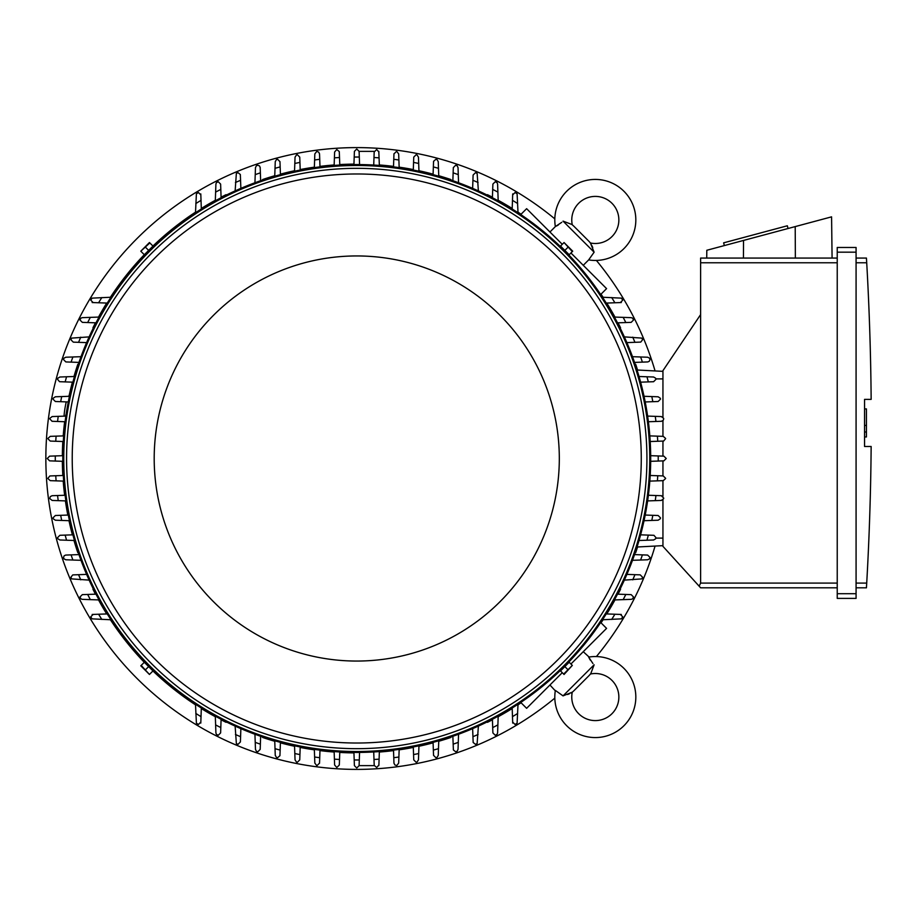 <?xml version="1.0" encoding="UTF-8"?>
<svg xmlns="http://www.w3.org/2000/svg" width="917" height="917" viewBox="0 0 917 917"><rect width="100%" height="100%" fill="white"/><g stroke="black" fill="none" stroke-linecap="round" stroke-linejoin="round"><path stroke-width="1.38" d="M572.277 692.163A24.495 24.495 0 0 0 574.329 690.318L588.565 676.081A24.495 24.495 0 0 0 590.41 674.018A23.555 23.555 0 0 1 611.96 713.713A23.555 23.555 0 0 1 572.277 692.163L563.049 695.877L555.347 690.409A40.508 40.508 0 0 0 555.289 690.81A40.508 40.508 0 0 0 623.961 725.702A40.508 40.508 0 0 0 588.657 657.099L592.944 663.541M563.049 695.877L594.124 664.802L590.903 673.284M590.342 660.16L589.287 658.372M567.623 694.513L569.468 693.756M570.924 693.011L571.532 692.656M555.289 690.81L549.948 684.999M583.258 651.689L589.058 657.031M600.692 622.494L606.573 628.374L570.924 664.023M562.27 672.677L526.622 708.314L520.753 702.445M620.568 589.195L620.568 589.195A294.414 294.414 0 0 1 618.035 594.17M487.443 722.321L487.443 722.321A294.414 294.414 0 0 0 492.429 719.788M498.172 716.727A294.414 294.414 0 0 0 512.19 708.532M517.99 704.841A294.414 294.414 0 0 0 521.085 702.777M601.025 622.838A294.414 294.414 0 0 0 603.088 619.743M606.779 613.943A294.414 294.414 0 0 0 614.975 599.913M635.71 552.63L635.71 552.63A294.414 294.414 0 0 0 637.556 546.979M450.889 737.463L450.889 737.463A294.414 294.414 0 0 1 438.739 741.268M554.808 218.854A310.897 310.897 0 0 0 45.85 458.5A310.897 310.897 0 0 0 554.808 698.146M596.394 656.561A310.897 310.897 0 0 0 655.07 546.062M655.07 370.938A310.897 310.897 0 0 0 596.394 260.439M450.889 179.537L450.889 179.537A294.414 294.414 0 0 0 438.739 175.732M433.099 174.161A294.414 294.414 0 0 0 418.943 170.734M413.315 169.565A294.414 294.414 0 0 0 399.136 167.158M393.531 166.39A294.414 294.414 0 0 0 379.351 164.957M353.951 164.097A294.414 294.414 0 0 0 339.76 164.579M334.155 164.957A294.414 294.414 0 0 0 319.976 166.39M314.359 167.158A294.414 294.414 0 0 0 300.191 169.565M294.563 170.734A294.414 294.414 0 0 0 280.407 174.161M274.756 175.732A294.414 294.414 0 0 0 262.617 179.537L262.617 179.537M487.443 194.679L487.443 194.679A294.414 294.414 0 0 1 492.429 197.212M620.568 327.805L620.568 327.805A294.414 294.414 0 0 0 618.035 322.83M614.975 317.087A294.414 294.414 0 0 0 606.779 303.057M603.088 297.257A294.414 294.414 0 0 0 601.025 294.162M521.085 214.223A294.414 294.414 0 0 0 517.99 212.159M512.19 208.468A294.414 294.414 0 0 0 498.172 200.273M635.71 364.37L635.71 364.37A294.414 294.414 0 0 1 637.556 370.021M262.617 737.463L262.617 737.463A294.414 294.414 0 0 0 274.756 741.268M280.407 742.839A294.414 294.414 0 0 0 294.563 746.266M300.191 747.435A294.414 294.414 0 0 0 314.359 749.842M319.976 750.61A294.414 294.414 0 0 0 334.155 752.043M339.76 752.421A294.414 294.414 0 0 0 353.951 752.903M379.351 752.043A294.414 294.414 0 0 0 393.531 750.61M399.136 749.842A294.414 294.414 0 0 0 413.315 747.435M418.943 746.266A294.414 294.414 0 0 0 433.099 742.839M226.063 722.321L226.063 722.321A294.414 294.414 0 0 1 221.077 719.788M92.938 589.195L92.938 589.195A294.414 294.414 0 0 0 95.46 594.17M98.52 599.913A294.414 294.414 0 0 0 106.716 613.943M110.418 619.743A294.414 294.414 0 0 0 144.278 662.303M152.944 670.969A294.414 294.414 0 0 0 195.516 704.841M201.304 708.532A294.414 294.414 0 0 0 215.335 716.727M77.796 552.63L77.796 552.63A294.414 294.414 0 0 1 73.979 540.491M62.356 461.308A294.414 294.414 0 0 0 62.826 475.487M63.204 481.093A294.414 294.414 0 0 0 64.648 495.272M65.405 500.888A294.414 294.414 0 0 0 67.824 515.056M68.981 520.684A294.414 294.414 0 0 0 72.409 534.84M77.796 364.37L77.796 364.37A294.414 294.414 0 0 0 73.979 376.509M72.409 382.16A294.414 294.414 0 0 0 68.981 396.282M64.648 421.728A294.414 294.414 0 0 0 63.204 435.907M62.826 441.513A294.414 294.414 0 0 0 62.356 455.692M92.938 327.805L92.938 327.805A294.414 294.414 0 0 1 95.46 322.83M226.063 194.679L226.063 194.679A294.414 294.414 0 0 0 221.077 197.212M215.335 200.273A294.414 294.414 0 0 0 201.304 208.468M195.516 212.159A294.414 294.414 0 0 0 152.944 246.031M144.278 254.697A294.414 294.414 0 0 0 110.418 297.257M106.716 303.057A294.414 294.414 0 0 0 98.52 317.087M650.68 455.68L663.885 456.15L666.235 458.5L663.885 460.85L650.68 461.32M658.223 455.944A301.475 301.475 0 0 1 658.223 461.056M649.821 435.884L663.255 436.354L665.582 438.418A309.488 309.488 0 0 1 665.604 438.716L663.633 441.043L650.199 441.524M657.397 436.16A301.475 301.475 0 0 1 657.741 441.26M647.62 416.089L661.34 416.57L663.621 418.324A309.488 309.488 0 0 1 663.702 418.931L663.14 420.456L661.34 421.281M661.524 421.281L655.54 421.488M655.265 416.364A301.475 301.475 0 0 1 655.953 421.476L648.388 421.74M644.032 396.293L658.142 396.786L660.32 398.253A309.488 309.488 0 0 1 660.492 399.147L658.142 401.497L645.201 401.955M651.804 396.568A301.475 301.475 0 0 1 652.824 401.692M653.592 377.002L655.632 378.194A309.488 309.488 0 0 1 655.953 379.363L653.592 381.713L640.616 382.171M639.023 376.497L646.943 376.772A301.475 301.475 0 0 1 648.342 381.908M645.877 376.738L653.649 377.013M647.643 357.217L649.511 358.146A309.488 309.488 0 0 1 650.004 359.579L649.362 361.195L647.861 361.928L634.541 362.398M632.501 356.69L640.616 356.977A301.475 301.475 0 0 1 642.404 362.112M640.57 356.977L647.746 357.229M624.351 336.883L641.866 338.109A309.488 309.488 0 0 1 642.565 339.794L640.742 342.087L626.884 342.614M632.741 337.169A301.475 301.475 0 0 1 634.954 342.328M631.171 317.649L632.57 318.119A309.488 309.488 0 0 1 633.521 320.01L631.171 322.36L617.519 322.841M614.424 317.064L623.159 317.374A301.475 301.475 0 0 1 625.841 322.555M622.425 317.339L631.297 317.66M602.515 297.234L621.451 298.14A309.488 309.488 0 0 1 622.7 300.226L620.351 302.576M621.325 302.541L613.886 302.805M611.685 297.567A301.475 301.475 0 0 1 614.894 302.77L606.24 303.08M520.753 214.555L526.622 208.686L562.27 244.323M570.924 252.977L606.573 288.626L600.692 294.506M590.41 242.982A24.495 24.495 0 0 0 588.565 240.919L574.329 226.682A24.495 24.495 0 0 0 572.277 224.837A23.555 23.555 0 0 1 611.96 203.287A23.555 23.555 0 0 1 590.41 242.982L594.124 252.198L588.657 259.901L583.258 265.311M594.124 252.198L563.049 221.123L571.532 224.344M549.948 232.001L555.347 226.591L561.789 222.304M592.76 247.624L592.004 245.779M591.259 244.323L590.903 243.716M589.058 259.97L588.657 259.901A40.508 40.508 0 0 0 623.961 191.298A40.508 40.508 0 0 0 555.289 226.19A40.508 40.508 0 0 0 555.347 226.591L555.289 226.19M558.407 224.906L556.63 225.96M662.945 371.351L637.051 369.998L662.945 371.351M662.945 417.201L662.945 370.651L700.622 314.588L700.622 583.097L699.132 586.169L700.622 587.808L837.232 587.808L700.622 587.808M700.622 258.067L837.232 258.067L700.622 258.067L700.622 314.588M706.72 258.067L706.812 250.272L831.581 216.848L832.086 258.067M788.058 228.505L787.325 225.777L723.628 242.845L724.361 245.573M743.527 240.437L743.435 258.067M795.211 226.591L795.36 258.067M837.232 593.7L837.232 598.4L856.077 598.4L856.077 247.464L837.232 247.464L837.232 593.7L856.077 593.7M837.232 247.464L856.077 247.464M866.76 263.683L866.439 258.147M856.077 583.097L866.714 583.097A2826.366 2826.366 0 0 0 871.15 446.487L864.559 446.487L864.559 399.376L871.15 399.376A2826.366 2826.366 0 0 0 866.714 262.778L856.077 262.778M864.559 408.925L866.439 408.925L866.439 425.408L864.559 425.408M864.559 436.95L866.439 436.95L866.439 425.408M866.439 431.999L864.559 431.999M866.76 582.192L866.439 587.717L866.76 582.192M856.077 258.067L866.439 258.067L856.077 258.067M856.077 587.808L866.439 587.808L856.077 587.808M837.232 598.4L856.077 598.4M662.945 499.799L662.945 546.349L699.132 586.169M662.945 420.662L662.945 436.354M662.945 441.077L662.945 456.116M662.945 460.884L662.945 475.923M662.945 480.646L662.945 496.338M662.945 545.649L637.051 547.002L662.945 545.649M379.363 751.573L378.893 764.996L376.841 767.334A309.488 309.488 0 0 1 376.532 767.357L374.216 765.386L373.723 751.951M378.893 764.996L378.801 765.638A2.35 2.35 0 0 0 378.847 765.431M379.099 759.15A301.475 301.475 0 0 1 373.987 759.482M374.262 765.638L359.109 765.638L356.747 767.987L354.398 765.638L353.928 752.433M359.567 752.433L359.304 759.964A301.475 301.475 0 0 1 354.191 759.964M359.304 759.964L359.109 765.638M339.783 751.951L339.324 764.996L336.963 767.357A309.488 309.488 0 0 1 336.665 767.334L334.613 764.996L334.143 751.573M339.519 759.482A301.475 301.475 0 0 1 334.407 759.15M63.674 481.116L50.252 480.646L47.913 478.582A309.488 309.488 0 0 1 47.902 478.284L49.873 475.957L63.296 475.476M56.097 480.84A301.475 301.475 0 0 1 55.765 475.74M62.826 461.32L49.621 460.85L47.26 458.5L49.621 456.15L62.826 455.68M55.284 461.056A301.475 301.475 0 0 1 55.284 455.944M63.296 441.524L50.252 441.066L47.902 438.716A309.488 309.488 0 0 1 47.913 438.418L50.252 436.354L63.674 435.884M55.765 441.26A301.475 301.475 0 0 1 56.097 436.16M66.242 401.887A11.302 1.181 -80 0 0 65.187 407.091A11.302 1.181 -80 0 0 64.075 416.158M65.554 416.1A11.302 1.181 -80 0 0 66.288 413.418M334.143 165.427L334.613 152.004L336.665 149.666A309.488 309.488 0 0 1 336.963 149.643L339.29 151.614L339.783 165.049M334.407 157.85A301.475 301.475 0 0 1 339.519 157.518M492.406 197.728L492.887 184.088L495.237 181.726A309.488 309.488 0 0 1 497.14 182.689L497.599 184.088M497.599 183.95L497.908 192.834M492.704 189.418A301.475 301.475 0 0 1 497.885 192.089L498.183 200.823M472.633 188.363L473.103 175.044L475.453 172.683A309.488 309.488 0 0 1 477.138 173.382L478.376 190.896M472.92 180.305A301.475 301.475 0 0 1 478.078 182.506M452.86 180.718L453.319 167.605L455.669 165.243A309.488 309.488 0 0 1 457.113 165.736L458.03 167.605M458.03 167.502L458.282 174.677M453.136 172.843A301.475 301.475 0 0 1 458.271 174.631L458.557 182.758M433.076 174.643L433.558 161.312L435.884 159.306A309.488 309.488 0 0 1 437.065 159.615L438.246 161.656M438.246 161.598L438.521 169.37M433.351 166.917A301.475 301.475 0 0 1 438.475 168.315L438.762 176.224M413.292 170.046L413.75 157.116L416.1 154.755A309.488 309.488 0 0 1 416.994 154.939L418.461 157.116L418.954 171.215M413.567 162.424A301.475 301.475 0 0 1 418.679 163.455M393.966 153.907L396.316 151.557A309.488 309.488 0 0 1 396.923 151.626L398.677 153.907L399.159 167.628M393.508 166.86L393.771 159.306A301.475 301.475 0 0 1 398.884 159.982M393.76 159.707L393.966 153.724M512.672 194.897L515.033 192.547A309.488 309.488 0 0 1 517.108 193.796L518.013 212.744M512.179 209.007L512.477 200.353A301.475 301.475 0 0 1 517.692 203.574M512.443 201.373L512.706 193.923M650.199 475.476L663.255 475.934L665.604 478.284A309.488 309.488 0 0 1 665.582 478.582L663.255 480.646L649.821 481.116M657.741 475.74A301.475 301.475 0 0 1 657.397 480.84M617.519 594.159L631.171 594.64L633.521 596.99A309.488 309.488 0 0 1 632.57 598.881L631.171 599.351M631.297 599.34L622.425 599.661M625.841 594.445A301.475 301.475 0 0 1 623.159 599.626L614.424 599.936M626.884 574.386L640.215 574.856L642.565 577.206A309.488 309.488 0 0 1 641.866 578.891L624.351 580.117M634.954 574.672A301.475 301.475 0 0 1 632.741 579.831M634.541 554.602L647.643 555.072L650.004 557.421A309.488 309.488 0 0 1 649.511 558.854L647.643 559.783M647.746 559.771L640.57 560.023M642.404 554.888A301.475 301.475 0 0 1 640.616 560.023L632.501 560.31M640.616 534.829L653.947 535.31L655.953 537.637A309.488 309.488 0 0 1 655.632 538.806L653.592 539.998M653.649 539.987L645.877 540.262M648.342 535.092A301.475 301.475 0 0 1 646.943 540.228L639.023 540.503M645.201 515.045L658.142 515.503L660.492 517.853A309.488 309.488 0 0 1 660.32 518.747L658.142 520.214L644.032 520.707M652.824 515.308A301.475 301.475 0 0 1 651.804 520.432M661.34 495.719L663.702 498.069A309.488 309.488 0 0 1 663.621 498.676L661.34 500.43L647.62 500.911M648.388 495.26L655.953 495.524A301.475 301.475 0 0 1 655.265 500.636M655.54 495.512L661.524 495.719M620.351 614.424L622.7 616.774A309.488 309.488 0 0 1 621.451 618.86L602.515 619.766M606.24 613.92L614.894 614.23A301.475 301.475 0 0 1 611.685 619.433M613.886 614.195L621.325 614.459M518.013 704.256L517.108 723.204A309.488 309.488 0 0 1 515.033 724.453L512.672 722.103M512.706 723.077L512.443 715.627M517.692 713.426A301.475 301.475 0 0 1 512.477 716.647L512.179 707.993M399.159 749.372L398.677 763.093L396.923 765.374A309.488 309.488 0 0 1 396.316 765.443L394.791 764.893L393.966 763.093M393.966 763.276L393.76 757.293M398.884 757.018A301.475 301.475 0 0 1 393.771 757.694L393.508 750.14M418.954 745.785L418.461 759.884L416.994 762.061A309.488 309.488 0 0 1 416.1 762.245L413.75 759.884L413.292 746.954M418.679 753.545A301.475 301.475 0 0 1 413.567 754.576M438.246 755.344L437.065 757.385A309.488 309.488 0 0 1 435.884 757.694L433.535 755.344L433.076 742.357M438.762 740.776L438.475 748.685A301.475 301.475 0 0 1 433.351 750.083M438.521 747.63L438.246 755.402M458.03 749.395L457.113 751.264A309.488 309.488 0 0 1 455.669 751.757L453.388 749.968L452.86 736.282M458.557 734.242L458.271 742.369A301.475 301.475 0 0 1 453.136 744.157M458.282 742.323L458.03 749.498M478.376 726.104L477.138 743.618A309.488 309.488 0 0 1 475.453 744.317L473.161 742.495L472.633 728.637M478.078 734.494A301.475 301.475 0 0 1 472.92 736.695M497.599 732.912L497.14 734.311A309.488 309.488 0 0 1 495.237 735.274L492.887 732.912L492.406 719.272M498.183 716.177L497.885 724.911A301.475 301.475 0 0 1 492.704 727.582M497.908 724.166L497.599 733.05M65.886 500.911L52.154 500.43L49.885 498.676A309.488 309.488 0 0 1 49.805 498.069L50.366 496.544L52.154 495.719M51.971 495.719L57.954 495.512M58.229 500.636A301.475 301.475 0 0 1 57.553 495.524L65.118 495.26M69.463 520.707L55.364 520.214L53.186 518.747A309.488 309.488 0 0 1 53.003 517.853L55.364 515.503L68.294 515.045M61.703 520.432A301.475 301.475 0 0 1 60.671 515.308M59.903 539.998L57.863 538.806A309.488 309.488 0 0 1 57.553 537.637L59.903 535.287L72.89 534.829M74.483 540.503L66.563 540.228A301.475 301.475 0 0 1 65.164 535.092M67.629 540.262L59.846 539.987M65.852 559.783L63.984 558.854A309.488 309.488 0 0 1 63.502 557.421L64.144 555.805L65.646 555.072L78.965 554.602M81.005 560.31L72.879 560.023A301.475 301.475 0 0 1 71.09 554.888M72.924 560.023L65.749 559.771M89.144 580.117L71.641 578.891A309.488 309.488 0 0 1 70.93 577.206L72.752 574.913L86.611 574.386M80.765 579.831A301.475 301.475 0 0 1 78.553 574.672M82.335 599.351L80.937 598.881A309.488 309.488 0 0 1 79.974 596.99L82.335 594.64L95.987 594.159M99.07 599.936L90.347 599.626A301.475 301.475 0 0 1 87.665 594.445M91.081 599.661L82.198 599.34M110.991 619.766L92.044 618.86A309.488 309.488 0 0 1 90.794 616.774L93.156 614.424M92.17 614.459L99.621 614.195M101.821 619.433A301.475 301.475 0 0 1 98.612 614.23L107.266 613.92M200.834 722.103L198.473 724.453A309.488 309.488 0 0 1 196.398 723.204L195.493 704.256M201.327 707.993L201.018 716.647A301.475 301.475 0 0 1 195.814 713.426M201.052 715.627L200.8 723.077M221.1 719.272L220.619 732.912L218.257 735.274A309.488 309.488 0 0 1 216.366 734.311L215.908 732.912M215.908 733.05L215.598 724.166M220.802 727.582A301.475 301.475 0 0 1 215.621 724.911L215.312 716.177M240.873 728.637L240.403 741.956L238.042 744.317A309.488 309.488 0 0 1 236.368 743.618L235.13 726.104M240.586 736.695A301.475 301.475 0 0 1 235.428 734.494M260.646 736.282L260.187 749.395L257.826 751.757A309.488 309.488 0 0 1 256.393 751.264L255.476 749.395M255.476 749.498L255.224 742.323M260.371 744.157A301.475 301.475 0 0 1 255.224 742.369L254.937 734.242M280.43 742.357L279.937 755.688L277.61 757.694A309.488 309.488 0 0 1 276.441 757.385L275.26 755.344M275.26 755.402L274.985 747.63M280.155 750.083A301.475 301.475 0 0 1 275.02 748.685L274.745 740.776M300.203 746.954L299.756 759.884L297.395 762.245A309.488 309.488 0 0 1 296.5 762.061L295.045 759.884L294.54 745.785M299.939 754.576A301.475 301.475 0 0 1 294.815 753.545M319.54 763.093L317.179 765.443A309.488 309.488 0 0 1 316.583 765.374L314.829 763.093L314.348 749.372M319.987 750.14L319.724 757.694A301.475 301.475 0 0 1 314.611 757.018M319.746 757.293L319.529 763.276M314.348 167.628L314.829 153.907L316.583 151.626A309.488 309.488 0 0 1 317.179 151.557L318.703 152.107L319.54 153.907M319.529 153.724L319.746 159.707M314.611 159.982A301.475 301.475 0 0 1 319.724 159.306L319.987 166.86M294.54 171.215L295.045 157.116L296.5 154.939A309.488 309.488 0 0 1 297.395 154.755L299.756 157.116L300.203 170.046M294.815 163.455A301.475 301.475 0 0 1 299.939 162.424M275.26 161.656L276.441 159.615A309.488 309.488 0 0 1 277.61 159.306L279.972 161.656L280.43 174.643M274.745 176.224L275.02 168.315A301.475 301.475 0 0 1 280.155 166.917M274.985 169.37L275.26 161.598M255.476 167.605L256.393 165.736A309.488 309.488 0 0 1 257.826 165.243L259.442 165.885L260.176 167.387L260.646 180.718M254.937 182.758L255.224 174.631A301.475 301.475 0 0 1 260.371 172.843M255.224 174.677L255.476 167.502M235.13 190.896L236.368 173.382A309.488 309.488 0 0 1 238.042 172.683L240.334 174.505L240.873 188.363M235.428 182.506A301.475 301.475 0 0 1 240.586 180.305M215.908 184.088L216.366 182.689A309.488 309.488 0 0 1 218.257 181.726L220.619 184.088L221.1 197.728M215.312 200.823L215.621 192.089A301.475 301.475 0 0 1 220.802 189.418M215.598 192.834L215.908 183.95M195.493 212.744L196.398 193.796A309.488 309.488 0 0 1 198.473 192.547L200.834 194.897M200.8 193.923L201.052 201.373M195.814 203.574A301.475 301.475 0 0 1 201.018 200.353L201.327 209.007M93.156 302.576L90.794 300.226A309.488 309.488 0 0 1 92.044 298.14L110.991 297.234M107.266 303.08L98.612 302.77A301.475 301.475 0 0 1 101.821 297.567M99.621 302.805L92.17 302.541M95.987 322.841L82.335 322.36L79.974 320.01A309.488 309.488 0 0 1 80.937 318.119L82.335 317.649M82.198 317.66L91.081 317.339M87.665 322.555A301.475 301.475 0 0 1 90.347 317.374L99.07 317.064M86.611 342.614L73.291 342.144L70.93 339.794A309.488 309.488 0 0 1 71.641 338.109L89.144 336.883M78.553 342.328A301.475 301.475 0 0 1 80.765 337.169M78.965 362.398L65.852 361.928L63.502 359.579A309.488 309.488 0 0 1 63.984 358.146L65.852 357.217M65.749 357.229L81.005 356.69M71.09 362.112A301.475 301.475 0 0 1 72.879 356.977M72.89 382.171L59.559 381.69L57.553 379.363A309.488 309.488 0 0 1 57.863 378.194L59.903 377.002M59.846 377.013L67.629 376.738M65.164 381.908A301.475 301.475 0 0 1 66.563 376.772L74.483 376.497M68.294 401.955L55.364 401.497L53.003 399.147A309.488 309.488 0 0 1 53.186 398.253L55.364 396.786L69.463 396.293M60.671 401.692A301.475 301.475 0 0 1 61.703 396.568M52.154 421.281L49.805 418.931A309.488 309.488 0 0 1 49.885 418.324L52.154 416.57L65.886 416.089M65.118 421.74L57.553 421.476A301.475 301.475 0 0 1 58.229 416.364M57.954 421.488L51.971 421.281M373.723 165.049L374.182 152.004L376.532 149.643A309.488 309.488 0 0 1 376.841 149.666L378.893 152.004A2.35 2.35 0 0 0 378.801 151.374L379.363 165.427M353.928 164.567L354.398 151.362L356.747 149.012L359.109 151.362L359.567 164.567M354.191 157.036A301.475 301.475 0 0 1 359.304 157.036M373.987 157.518A301.475 301.475 0 0 1 379.099 157.85M152.474 246.581L144.829 254.227M568.666 254.227L561.032 246.581M650.692 458.5A293.944 293.944 0 0 0 356.747 164.556A293.944 293.944 0 0 0 62.803 458.5A293.944 293.944 0 0 0 356.747 752.444A293.944 293.944 0 0 0 650.692 458.5A293.944 293.944 0 0 0 356.747 164.556A293.944 293.944 0 0 0 62.803 458.5M646.921 458.5A290.173 290.173 0 0 0 356.747 168.327A290.173 290.173 0 0 0 66.574 458.5A290.173 290.173 0 0 0 356.747 748.673A290.173 290.173 0 0 0 646.921 458.5M641.27 458.5A284.522 284.522 0 0 0 356.747 173.978A284.522 284.522 0 0 0 72.225 458.5A284.522 284.522 0 0 0 356.747 743.022A284.522 284.522 0 0 0 641.27 458.5M559.313 458.5A202.554 202.554 0 0 0 356.747 255.946A202.554 202.554 0 0 0 154.194 458.5A202.554 202.554 0 0 0 356.747 661.054A202.554 202.554 0 0 0 559.313 458.5M141.184 251.59L144.324 254.731L152.979 246.077L149.448 242.535L140.794 251.201L149.838 242.925M148.657 250.398L145.505 247.258M563.668 242.925L560.516 246.077L569.182 254.731L572.712 251.201L564.047 242.535L572.323 251.59M564.849 250.398L567.99 247.258M144.829 662.773L152.474 670.419M561.032 670.419L568.666 662.773M572.323 665.41L569.182 662.269L560.516 670.923L564.047 674.465L572.323 665.41L563.668 674.075M564.849 666.602L567.99 669.742M149.838 674.075L152.979 670.923L144.324 662.269L140.794 665.799L149.448 674.465L141.184 665.41M148.657 666.602L145.505 669.742M359.109 151.362L374.262 151.362A2.35 2.35 0 0 0 374.182 152.004M700.622 262.778L837.232 262.778M837.232 252.175L856.077 252.175M700.622 583.097L837.232 583.097M662.945 378.893L655.827 378.893M662.945 538.107L655.827 538.107M649.752 458.5A293.004 293.004 0 0 0 356.747 165.496A293.004 293.004 0 0 0 63.754 458.5A293.004 293.004 0 0 0 356.747 751.504A293.004 293.004 0 0 0 649.752 458.5M574.329 690.318L588.565 676.081M69.142 396.304L68.317 396.155"/></g></svg>
